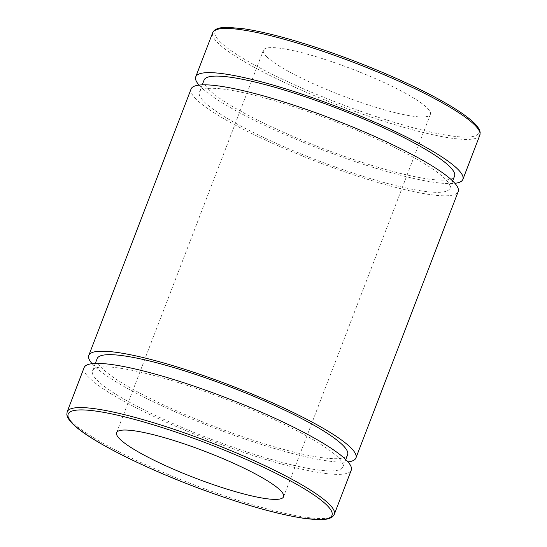 <?xml version="1.0" encoding="UTF-8"?>
<svg xmlns="http://www.w3.org/2000/svg" width="547" height="547" viewBox="0 0 547 547"><rect width="100%" height="100%" fill="white"/><g stroke="black" fill="none" stroke-linecap="round" stroke-linejoin="round"><path stroke-width="0.41" stroke-dasharray="2.73 2.05" d="M84.122 367.618A143.068 22.742 -159 0 0 89.093 377.669A143.068 22.742 -159 0 0 232.331 448.506A143.068 22.742 -159 0 0 351.256 470.16M199.033 85.1A143.068 22.742 -159 0 0 200.708 86.898A143.068 22.742 -159 0 0 324.48 150.61A143.068 22.742 -159 0 0 454.906 183.32M266.526 56.526A89.421 14.215 -159 0 0 356.049 100.805A89.421 14.215 -159 0 0 430.38 114.337A89.421 14.215 -159 0 0 351.994 69.018A89.421 14.215 -159 0 0 263.422 50.242A89.421 14.215 -159 0 0 266.526 56.526M204.086 80.047A134.131 21.319 -159 0 0 208.749 89.476A134.131 21.319 -159 0 0 343.031 155.881A134.131 21.319 -159 0 0 454.53 176.182M204.065 101.667A134.131 21.319 -159 0 0 338.347 168.079A134.131 21.319 -159 0 0 449.846 188.38A134.131 21.319 -159 0 0 332.268 120.408A134.131 21.319 -159 0 0 199.409 92.245A134.131 21.319 -159 0 0 204.065 101.667M191.06 89.038A143.068 22.742 -159 0 0 196.024 99.096A143.068 22.742 -159 0 0 339.263 169.932A143.068 22.742 -159 0 0 458.195 191.587M92.094 363.68A143.068 22.742 -159 0 0 93.776 365.471A143.068 22.742 -159 0 0 217.542 429.183A143.068 22.742 -159 0 0 347.967 461.9M97.154 358.62A134.131 21.319 -159 0 0 101.81 368.049A134.131 21.319 -159 0 0 236.099 434.462A134.131 21.319 -159 0 0 347.591 454.755M97.127 380.247A134.131 21.319 -159 0 0 231.415 446.66A134.131 21.319 -159 0 0 342.914 466.953A134.131 21.319 -159 0 0 225.33 398.982A134.131 21.319 -159 0 0 92.47 370.818A134.131 21.319 -159 0 0 97.127 380.247M67.165 411.788A143.068 22.742 -159 0 0 72.136 421.846A143.068 22.742 -159 0 0 215.368 492.683A143.068 22.742 -159 0 0 334.299 514.337M479.835 135.212A143.068 22.742 21 0 1 360.904 113.557A143.068 22.742 21 0 1 217.665 42.721A143.068 22.742 21 0 1 212.701 32.663M310.361 45.599A141.283 22.454 -159 0 0 255.189 65.387A141.283 22.454 -159 0 0 475.145 135.882A141.283 22.454 -159 0 0 310.361 45.599M202.24 84.86L199.409 92.245M452.684 180.989L449.846 188.38M95.308 363.434L92.47 370.818M345.745 459.569L342.914 466.953M263.422 50.242L116.62 432.67M430.38 114.337L283.578 496.758"/><path stroke-width="0.82" d="M334.299 514.337L351.256 470.16A143.068 22.742 -159 0 0 225.843 397.655A143.068 22.742 -159 0 0 84.122 367.618L67.165 411.788L66.837 414.469C67.322 417.846 69.975 421.628 74.802 425.819C93.038 442.544 148.552 470.051 205.289 490.659C245.241 505.134 278.047 514.351 303.722 518.303L319.147 519.65C325.595 519.773 330.135 518.734 332.767 516.532L334.299 514.337A143.068 22.742 -159 0 0 163.738 425.908A143.068 22.742 -159 0 0 67.165 411.788M119.725 438.954A89.421 14.215 -159 0 0 209.248 483.227A89.421 14.215 -159 0 0 283.578 496.758A89.421 14.215 -159 0 0 205.193 451.446A89.421 14.215 -159 0 0 116.62 432.67A89.421 14.215 -159 0 0 119.725 438.954M454.906 183.32A143.068 22.742 -159 0 0 462.878 179.389A143.068 22.742 -159 0 0 337.458 106.884A143.068 22.742 -159 0 0 195.744 76.84A143.068 22.742 -159 0 0 199.033 85.1M452.684 180.989L454.53 176.182A134.131 21.319 -159 0 0 336.945 108.21A134.131 21.319 -159 0 0 204.086 80.047L202.24 84.86M347.967 461.9A143.068 22.742 -159 0 0 355.94 457.962L458.195 191.587A143.068 22.742 -159 0 0 332.774 119.082A143.068 22.742 -159 0 0 191.06 89.038L88.805 355.42A143.068 22.742 -159 0 0 92.094 363.68M355.94 457.962A143.068 22.742 -159 0 0 230.519 385.457A143.068 22.742 -159 0 0 88.805 355.42M345.745 459.569L347.591 454.755A134.131 21.319 -159 0 0 230.013 386.784A134.131 21.319 -159 0 0 97.154 358.62L95.308 363.434M163.567 428.021A141.283 22.454 21 0 1 328.35 518.31A141.283 22.454 21 0 1 108.388 447.808A141.283 22.454 21 0 1 163.567 428.021M309.267 46.782A143.068 22.742 21 0 1 479.835 135.212L480.163 132.531C479.678 129.154 477.025 125.372 472.198 121.181C463.952 113.899 450.584 105.386 432.096 95.657C399.078 78.228 351.858 58.809 310.279 45.545C283.572 37.018 261.363 31.418 243.647 28.752L227.757 27.35C221.371 27.234 216.865 28.273 214.246 30.454L212.701 32.663A143.068 22.742 21 0 1 309.267 46.782M212.701 32.663L195.744 76.84M479.835 135.212L462.878 179.389"/></g></svg>
